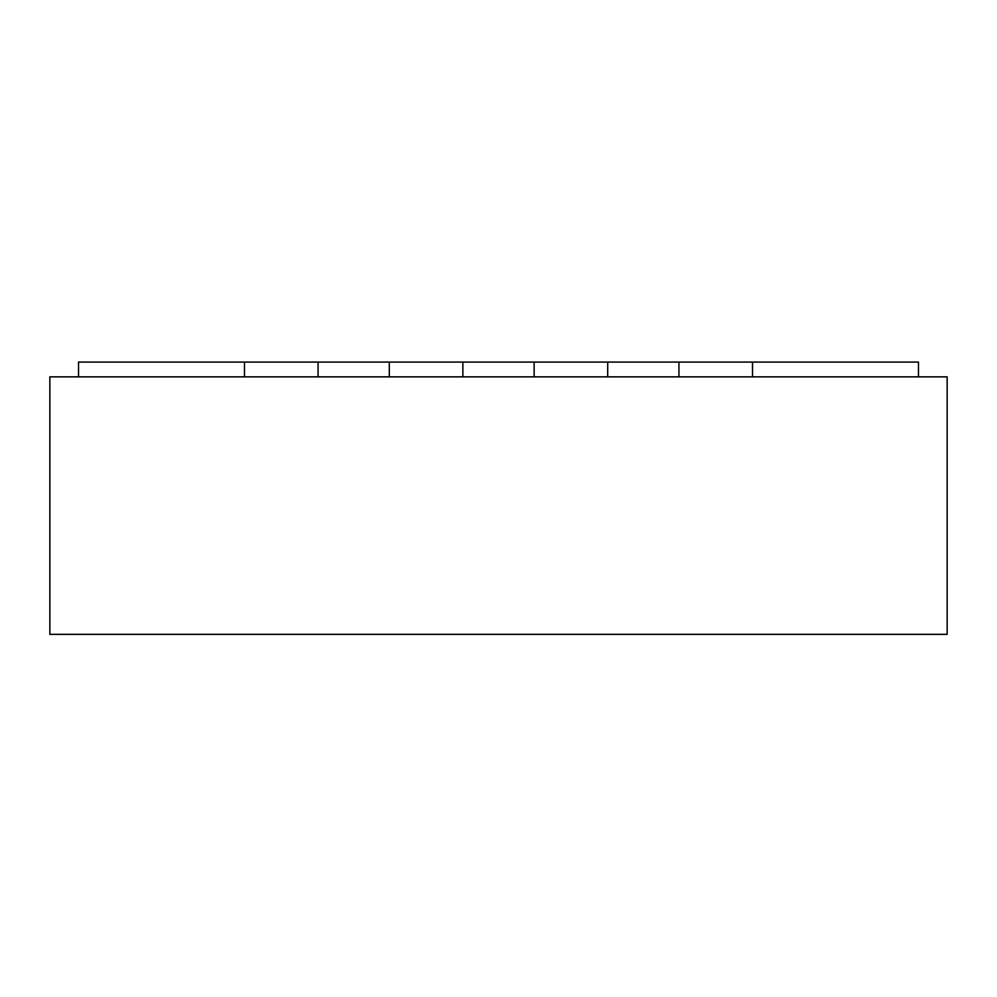 <?xml version="1.0" encoding="UTF-8"?>
<svg xmlns="http://www.w3.org/2000/svg" width="997" height="997" viewBox="0 0 997 997"><rect width="100%" height="100%" fill="white"/><g stroke="black" fill="none" stroke-linecap="round" stroke-linejoin="round"><path stroke-width="1.5" d="M161.788 634.341L116.911 634.341M947.15 634.341L947.15 376.854L49.85 376.854L49.85 634.341L947.15 634.341M318.055 376.854L318.055 362.085L389.304 362.085L389.304 376.854M462.87 376.854L462.87 362.085L534.13 362.085L534.13 376.854M607.696 376.854L607.696 362.085L678.945 362.085L678.945 376.854M752.511 376.854L752.511 362.085L918.474 362.085L918.474 376.854M78.526 376.854L78.526 362.085L244.489 362.085L244.489 376.854M244.489 362.085L318.055 362.085M389.304 362.085L462.87 362.085M534.13 362.085L607.696 362.085M678.945 362.085L752.511 362.085"/></g></svg>
